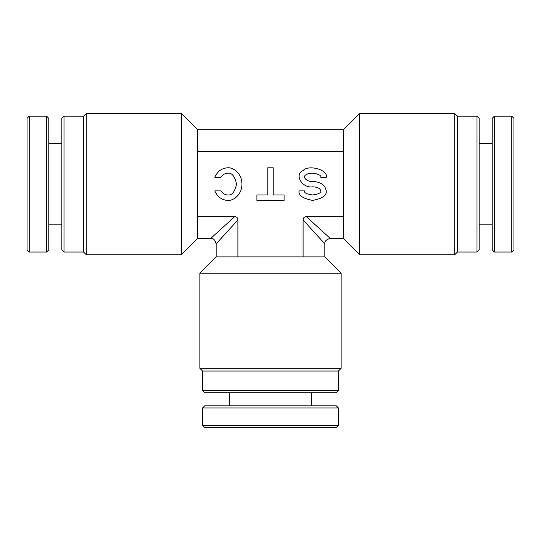 <?xml version="1.0" encoding="UTF-8"?>
<svg xmlns="http://www.w3.org/2000/svg" width="541" height="541" viewBox="0 0 541 541"><rect width="100%" height="100%" fill="white"/><g stroke="black" fill="none" stroke-linecap="round" stroke-linejoin="round"><path stroke-width="0.81" d="M61.83 249.847L61.83 118.344L64 116.173L64 252.025L61.83 249.847M83.564 116.173L86.283 113.454L86.283 254.743L83.564 252.025L83.564 116.173L64 116.173M341.141 368.313L199.859 368.313L202.571 371.031L338.429 371.031L341.141 368.313L341.141 273.219L324.843 256.914L324.843 243.869L303.102 219.964C303.176 217.861 304.265 216.779 306.368 216.704L330.274 238.439L306.368 216.704L343.319 216.704L343.319 129.752L197.681 129.752L197.681 238.439L181.377 254.743L181.377 113.454L86.283 113.454M336.252 392.766L204.748 392.766L202.571 390.595L338.429 390.595L336.252 392.766M197.681 216.704L234.632 216.704L210.726 238.439L234.632 216.704C236.735 216.772 237.824 217.861 237.898 219.964L216.157 243.869L237.898 219.964L237.898 256.914L216.157 256.914L199.859 273.219L341.141 273.219M324.843 256.914L237.898 256.914M202.571 371.031L202.571 390.595M338.429 371.031L338.429 390.595M199.859 368.313L199.859 273.219M479.17 118.344L479.17 249.847L477 252.025L477 116.173L479.17 118.344M457.436 252.025L454.717 254.743L454.717 113.454L457.436 116.173L457.436 252.025L477 252.025M343.319 216.704L343.319 238.439L359.623 254.743L359.623 113.454L343.319 129.752M227.741 167.798C231.9 167.142 241.773 172.031 241.969 184.096C241.773 196.167 231.9 201.056 227.741 200.4C221.824 200.089 217.509 196.924 214.797 190.892L220.87 190.892C222.662 193.529 224.955 194.888 227.741 194.963C231.9 195.585 234.828 191.96 236.539 184.096C234.828 176.231 231.9 172.613 227.741 173.228C224.955 173.309 222.662 174.669 220.87 177.306L214.797 177.306C217.509 171.274 221.824 168.102 227.741 167.798M326.203 190.892C326.974 195.389 322.443 198.554 312.617 200.4C302.784 198.554 298.253 195.389 299.031 190.892L304.461 190.892C304.001 192.819 306.72 194.172 312.617 194.963C318.514 194.172 321.226 192.819 320.766 190.892C320.245 188.43 317.533 187.071 312.617 186.814C302.162 188.464 293.952 174.587 303.007 170.577C308.735 164.241 328.556 169.989 326.203 177.306L320.766 177.306C322.179 174.168 310.284 171.707 306.848 174.425C301.418 176.143 306.341 182.087 312.617 181.377C320.806 181.986 325.337 185.157 326.203 190.892M303.102 219.964L303.102 256.914M197.681 151.494L343.319 151.494M267.781 167.798L267.781 194.963L256.914 194.963L256.914 200.4L284.086 200.4L284.086 194.963L273.219 194.963L273.219 167.798L267.781 167.798M513.95 118.344L513.95 249.847L511.779 252.025L511.779 116.173L513.95 118.344M494.386 252.025L492.215 249.847L492.215 118.344L494.386 116.173L494.386 252.025L511.779 252.025M336.252 427.546L204.748 427.546L202.571 425.375L338.429 425.375L336.252 427.546M202.571 407.982L204.748 405.811L336.252 405.811L338.429 407.982L202.571 407.982L202.571 425.375M27.05 249.847L27.05 118.344L29.221 116.173L29.221 252.025L27.05 249.847M46.614 116.173L48.785 118.344L48.785 249.847L46.614 252.025L46.614 116.173L29.221 116.173M83.564 252.025L64 252.025M86.283 254.743L181.377 254.743M457.436 116.173L477 116.173M454.717 113.454L359.623 113.454M197.681 238.439L210.726 238.439C213.364 238.148 215.176 239.961 216.157 243.869L216.157 256.914M324.843 243.869C324.553 241.232 326.358 239.42 330.274 238.439L343.319 238.439M454.717 254.743L359.623 254.743M197.681 129.752L181.377 113.454M494.386 116.173L511.779 116.173M479.17 143.338L492.215 143.338M479.17 224.853L492.215 224.853M338.429 407.982L338.429 425.375M311.258 392.766L311.258 405.811M229.742 392.766L229.742 405.811M46.614 252.025L29.221 252.025M61.83 224.853L48.785 224.853M61.83 143.338L48.785 143.338"/></g></svg>
